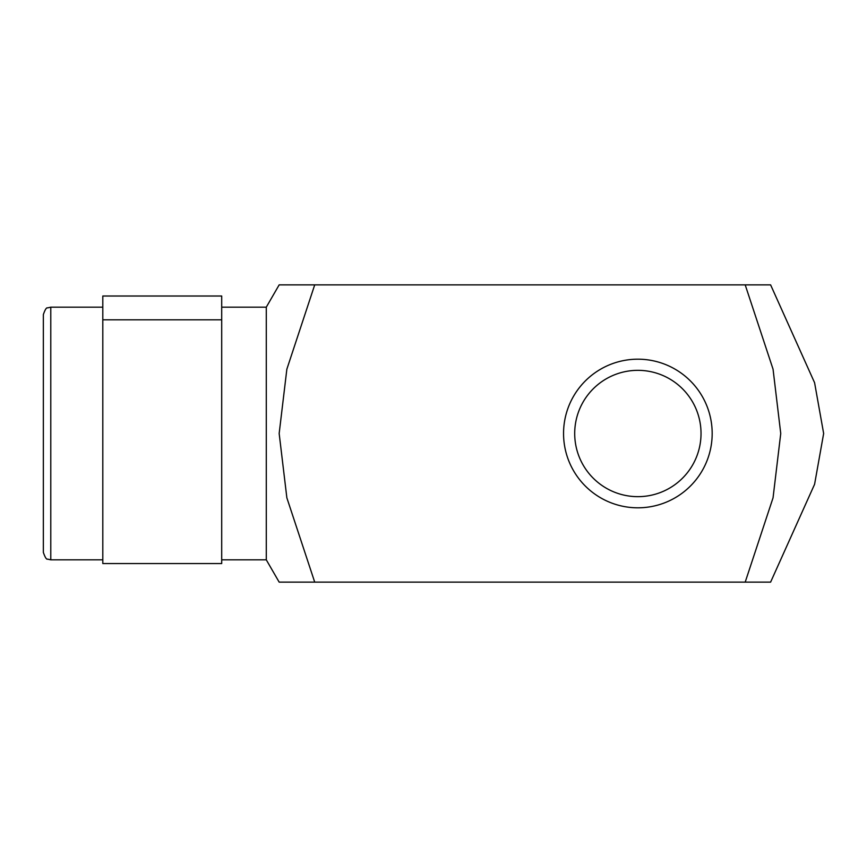 <?xml version="1.0" encoding="UTF-8"?>
<svg xmlns="http://www.w3.org/2000/svg" width="867" height="867" viewBox="0 0 867 867"><rect width="100%" height="100%" fill="white"/><g stroke="black" fill="none" stroke-linecap="round" stroke-linejoin="round"><path stroke-width="1.3" d="M221.703 559.833L266.288 559.833L266.288 307.167L279.163 284.875L314.71 284.875L279.163 284.875M770.611 582.125L745.197 582.125L773.05 497.821L780.744 433.5L773.05 369.179L745.197 284.875L770.611 284.875L814.59 382.726L823.65 433.5L814.59 484.274L770.611 582.125M745.197 284.875L314.71 284.875L286.858 369.179L279.163 433.5L286.858 497.821L314.71 582.125L279.163 582.125L745.197 582.125M50.785 307.167L50.785 559.833L47.62 559.128C46.515 559.681 45.095 557.438 43.35 552.398L43.35 314.602C45.062 309.617 46.46 307.384 47.566 307.893L50.785 307.167L102.805 307.167M102.805 319.825L102.805 296.015L221.703 296.015L221.703 563.55L102.805 563.55L102.805 319.825L221.703 319.825M563.55 433.5A74.313 74.313 0 0 0 675.025 497.853A74.313 74.313 0 0 0 675.025 369.147A74.313 74.313 0 0 0 563.55 433.5M574.702 433.5A63.172 63.172 0 0 0 669.443 488.208A63.172 63.172 0 0 0 669.443 378.792A63.172 63.172 0 0 0 574.702 433.5M50.785 559.833L102.805 559.833M221.703 307.167L266.288 307.167M266.288 559.833L279.163 582.125"/></g></svg>
